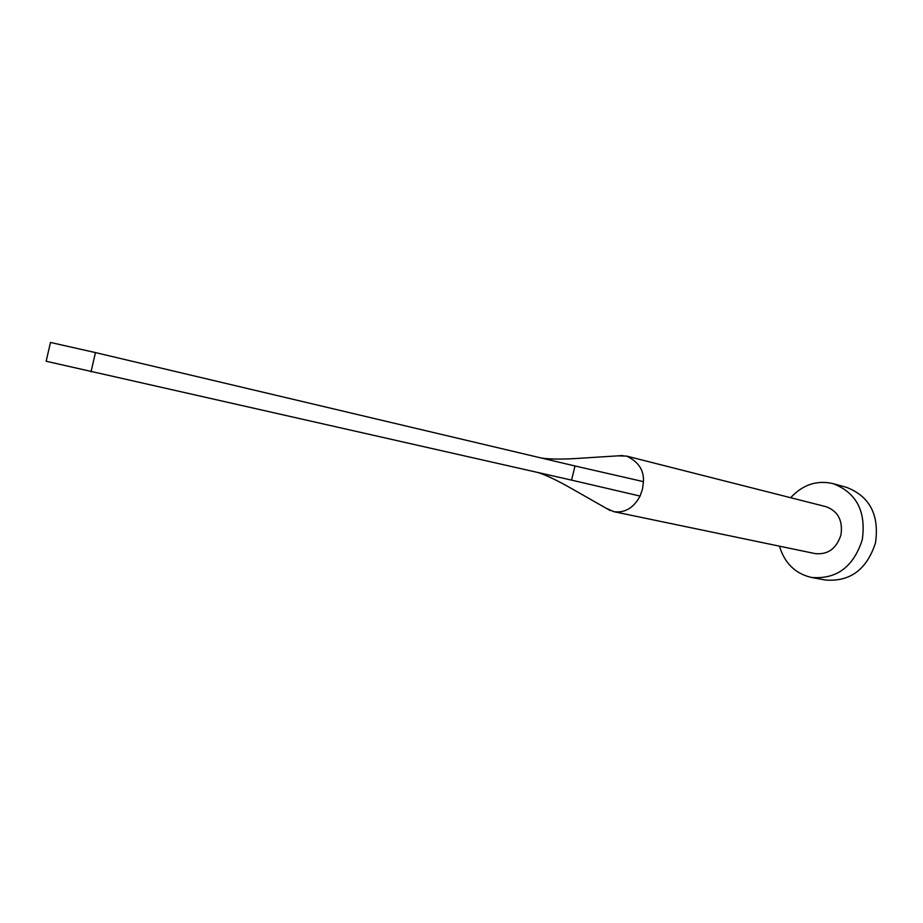 <?xml version="1.0" encoding="UTF-8"?>
<svg xmlns="http://www.w3.org/2000/svg" width="923" height="923" viewBox="0 0 923 923"><rect width="100%" height="100%" fill="white"/><g stroke="black" fill="none" stroke-linecap="round" stroke-linejoin="round"><path stroke-width="1.38" d="M606.088 508.181L613.783 511.665C624.871 513.165 633.64 507.973 640.077 496.078L642.523 489.04L643.412 481.633C644.116 470.292 638.508 461.777 626.613 456.089L618.168 455.858M613.783 511.665L815.159 553.604C827.885 554.873 836.492 548.62 840.968 534.855C842.987 520.514 837.992 511.123 825.993 506.681L626.613 456.089M779.45 546.162C784.654 563.261 795.314 573.679 811.444 577.44C836.515 579.517 853.463 566.964 862.278 539.77C866.27 511.457 856.544 492.744 833.1 483.629C816.959 479.937 802.802 484.621 790.642 497.705M811.444 577.44L825.104 579.979C849.991 582.055 866.789 569.676 875.512 542.828C879.446 514.872 869.778 496.378 846.495 487.344L833.1 483.629M640.077 496.078L571.533 480.11L575.017 465.988L95.461 352.586L50.488 342.456L46.15 361.251L571.533 480.11M643.412 481.633L575.017 465.988M91.019 371.854L95.461 352.586M610.149 510.523L567.414 486.202C554.481 478.968 542.597 473.753 537.544 472.449M622.84 455.535L573.771 458.65C558.98 459.492 546.012 458.962 540.901 457.923"/></g></svg>
